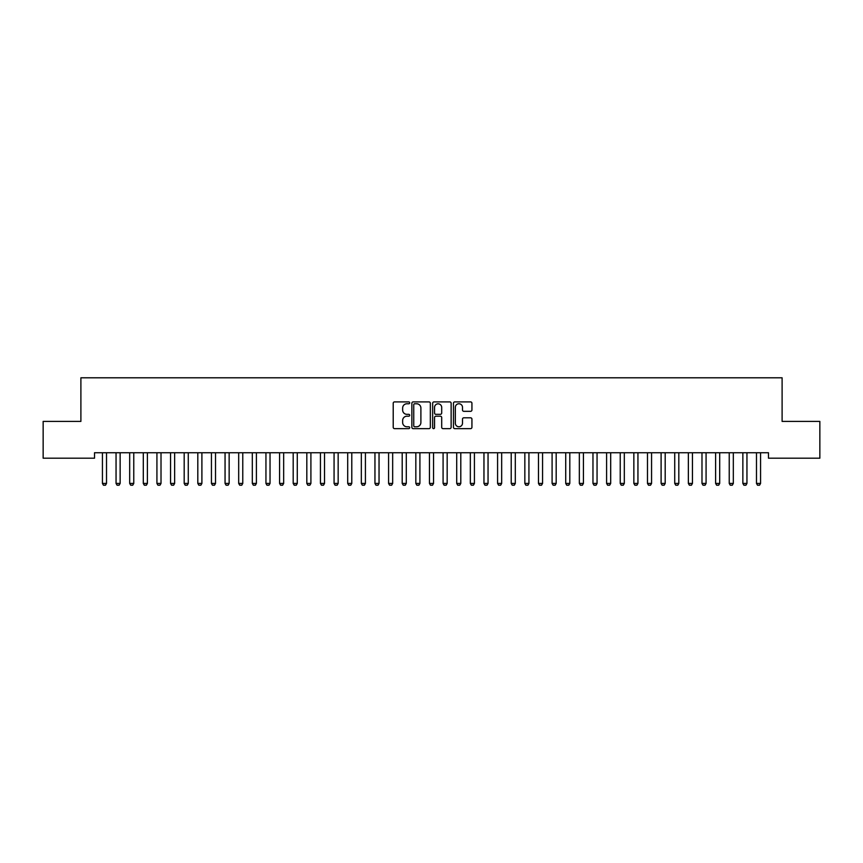 <?xml version="1.0" encoding="UTF-8"?>
<svg xmlns="http://www.w3.org/2000/svg" width="863" height="863" viewBox="0 0 863 863"><rect width="100%" height="100%" fill="white"/><g stroke="black" fill="none" stroke-linecap="round" stroke-linejoin="round"><path stroke-width="1.29" d="M409.698 402.827A0.939 0.939 0 0 0 408.76 401.899L394.553 401.899A1.338 1.338 0 0 0 393.215 403.237L393.215 427.304A1.338 1.338 0 0 0 394.553 428.641L408.76 428.641A0.939 0.939 0 0 0 409.698 427.714A0.939 0.939 0 0 0 408.76 426.775L406.926 426.775A4.283 4.283 0 0 1 402.643 422.492L402.643 420.486A4.283 4.283 0 0 1 406.926 416.203L408.76 416.203A0.939 0.939 0 0 0 409.698 415.276A0.939 0.939 0 0 0 408.76 414.337L406.926 414.337A4.283 4.283 0 0 1 402.643 410.054L402.643 408.048A4.283 4.283 0 0 1 406.926 403.765L408.76 403.765A0.939 0.939 0 0 0 409.698 402.827M470.594 411.327A1.338 1.338 0 0 0 471.932 409.99L471.932 403.237A1.338 1.338 0 0 0 470.594 401.899L454.801 401.899A1.338 1.338 0 0 0 453.463 403.237L453.463 427.304A1.338 1.338 0 0 0 454.801 428.641L470.594 428.641A1.338 1.338 0 0 0 471.932 427.304L471.932 419.148A1.338 1.338 0 0 0 470.594 417.811L463.83 417.811A1.338 1.338 0 0 0 462.492 419.148L462.492 423.194A3.581 3.581 0 0 1 458.922 426.775A3.581 3.581 0 0 1 455.34 423.194L455.34 407.347A3.581 3.581 0 0 1 458.922 403.765A3.581 3.581 0 0 1 462.492 407.347L462.492 409.99A1.338 1.338 0 0 0 463.83 411.327L470.594 411.327M768.48 452.741L94.52 452.741L94.52 458.199L43.15 458.199L43.15 421.403L80.895 421.403L80.895 377.8L782.105 377.8L782.105 421.403L819.85 421.403L819.85 458.199L768.48 458.199L768.48 452.741M430.335 403.237A1.338 1.338 0 0 0 428.997 401.899L413.204 401.899A1.338 1.338 0 0 0 411.867 403.237L411.867 427.304A1.338 1.338 0 0 0 413.204 428.641L428.997 428.641A1.338 1.338 0 0 0 430.335 427.304L430.335 403.237M434.003 401.899L449.796 401.899A1.338 1.338 0 0 1 451.133 403.237L451.133 427.304A1.338 1.338 0 0 1 449.796 428.641L443.032 428.641A1.338 1.338 0 0 1 441.694 427.304L441.694 417.541A1.338 1.338 0 0 0 440.357 416.203L435.88 416.203A1.338 1.338 0 0 0 434.542 417.541L434.542 427.714A0.939 0.939 0 0 1 433.604 428.641A0.939 0.939 0 0 1 432.665 427.714L432.665 403.237A1.338 1.338 0 0 1 434.003 401.899M414.682 403.765A0.939 0.939 0 0 0 413.744 404.704L413.744 425.837A0.939 0.939 0 0 0 414.682 426.775L416.624 426.775A4.283 4.283 0 0 0 420.896 422.492L420.896 408.048A4.283 4.283 0 0 0 416.624 403.765L414.682 403.765M441.694 407.412A3.581 3.581 0 0 0 438.124 403.83A3.581 3.581 0 0 0 434.542 407.412L434.542 412.999A1.338 1.338 0 0 0 435.88 414.337L440.357 414.337A1.338 1.338 0 0 0 441.694 412.999L441.694 407.412M102.363 453.043A1.359 1.359 -179.6 0 1 102.427 453.453A1.359 1.359 179.6 0 0 102.363 453.043L102.266 452.741M106.667 452.741L106.581 453.043A1.359 1.359 179.6 0 0 106.516 453.453L106.516 483.431L105.491 485.2L103.441 485.2L102.427 483.431L102.427 453.453M102.427 483.431L106.516 483.431M115.987 453.043A1.359 1.359 -179.6 0 1 116.052 453.453A1.359 1.359 179.6 0 0 115.987 453.043L115.89 452.741M129.612 453.043A1.359 1.359 -179.6 0 1 129.677 453.453A1.359 1.359 179.6 0 0 129.612 453.043L129.515 452.741M120.291 452.741L120.205 453.043A1.359 1.359 179.6 0 0 120.14 453.453L120.14 483.431L119.116 485.2L117.077 485.2L116.052 483.431L116.052 453.453M116.052 483.431L120.14 483.431M133.927 452.741L133.83 453.043A1.359 1.359 179.6 0 0 133.765 453.453L133.765 483.431L132.74 485.2L130.701 485.2L129.677 483.431L129.677 453.453M129.677 483.431L133.765 483.431M143.236 453.043A1.359 1.359 -179.6 0 1 143.301 453.453A1.359 1.359 179.6 0 0 143.236 453.043L143.15 452.741M156.861 453.043A1.359 1.359 -179.6 0 1 156.926 453.453A1.359 1.359 179.6 0 0 156.861 453.043L156.775 452.741M147.551 452.741L147.454 453.043A1.359 1.359 179.6 0 0 147.39 453.453L147.39 483.431L146.365 485.2L144.326 485.2L143.301 483.431L143.301 453.453M143.301 483.431L147.39 483.431M161.176 452.741L161.079 453.043A1.359 1.359 179.6 0 0 161.014 453.453L161.014 483.431L160 485.2L157.951 485.2L156.926 483.431L156.926 453.453M156.926 483.431L161.014 483.431M170.496 453.043A1.359 1.359 -179.6 0 1 170.561 453.453A1.359 1.359 179.6 0 0 170.496 453.043L170.399 452.741M174.801 452.741L174.704 453.043A1.359 1.359 179.6 0 0 174.639 453.453L174.639 483.431L173.625 485.2L171.575 485.2L170.561 483.431L170.561 453.453M170.561 483.431L174.639 483.431M184.121 453.043A1.359 1.359 -179.6 0 1 184.186 453.453A1.359 1.359 179.6 0 0 184.121 453.043L184.024 452.741M188.425 452.741L188.339 453.043A1.359 1.359 179.6 0 0 188.274 453.453L188.274 483.431L187.249 485.2L185.2 485.2L184.186 483.431L184.186 453.453M184.186 483.431L188.274 483.431M197.746 453.043A1.359 1.359 -179.6 0 1 197.81 453.453A1.359 1.359 179.6 0 0 197.746 453.043L197.649 452.741M202.05 452.741L201.964 453.043A1.359 1.359 179.6 0 0 201.899 453.453L201.899 483.431L200.874 485.2L198.835 485.2L197.81 483.431L197.81 453.453M197.81 483.431L201.899 483.431M211.37 453.043A1.359 1.359 -179.6 0 1 211.435 453.453A1.359 1.359 179.6 0 0 211.37 453.043L211.273 452.741M215.685 452.741L215.588 453.043A1.359 1.359 179.6 0 0 215.523 453.453L215.523 483.431L214.499 485.2L212.46 485.2L211.435 483.431L211.435 453.453M211.435 483.431L215.523 483.431M224.995 453.043A1.359 1.359 -179.6 0 1 225.06 453.453A1.359 1.359 179.6 0 0 224.995 453.043L224.909 452.741M229.31 452.741L229.213 453.043A1.359 1.359 179.6 0 0 229.148 453.453L229.148 483.431L228.123 485.2L226.084 485.2L225.06 483.431L225.06 453.453M225.06 483.431L229.148 483.431M238.62 453.043A1.359 1.359 -179.6 0 1 238.684 453.453A1.359 1.359 179.6 0 0 238.62 453.043L238.533 452.741M242.935 452.741L242.837 453.043A1.359 1.359 179.6 0 0 242.773 453.453L242.773 483.431L241.759 485.2L239.709 485.2L238.684 483.431L238.684 453.453M238.684 483.431L242.773 483.431M252.255 453.043A1.359 1.359 -179.6 0 1 252.309 453.453A1.359 1.359 179.6 0 0 252.255 453.043L252.158 452.741M256.559 452.741L256.462 453.043A1.359 1.359 179.6 0 0 256.397 453.453L256.397 483.431L255.383 485.2L253.334 485.2L252.309 483.431L252.309 453.453M252.309 483.431L256.397 483.431M265.88 453.043A1.359 1.359 -179.6 0 1 265.944 453.453A1.359 1.359 179.6 0 0 265.88 453.043L265.782 452.741M270.184 452.741L270.097 453.043A1.359 1.359 179.6 0 0 270.033 453.453L270.033 483.431L269.008 485.2L266.958 485.2L265.944 483.431L265.944 453.453M265.944 483.431L270.033 483.431M279.504 453.043A1.359 1.359 -179.6 0 1 279.569 453.453A1.359 1.359 179.6 0 0 279.504 453.043L279.407 452.741M283.808 452.741L283.722 453.043A1.359 1.359 179.6 0 0 283.657 453.453L283.657 483.431L282.633 485.2L280.594 485.2L279.569 483.431L279.569 453.453M279.569 483.431L283.657 483.431M293.129 453.043A1.359 1.359 -179.6 0 1 293.193 453.453A1.359 1.359 179.6 0 0 293.129 453.043L293.032 452.741M297.444 452.741L297.347 453.043A1.359 1.359 179.6 0 0 297.282 453.453L297.282 483.431L296.257 485.2L294.218 485.2L293.193 483.431L293.193 453.453M293.193 483.431L297.282 483.431M306.753 453.043A1.359 1.359 -179.6 0 1 306.818 453.453A1.359 1.359 179.6 0 0 306.753 453.043L306.656 452.741M311.068 452.741L310.971 453.043A1.359 1.359 179.6 0 0 310.907 453.453L310.907 483.431L309.882 485.2L307.843 485.2L306.818 483.431L306.818 453.453M306.818 483.431L310.907 483.431M320.378 453.043A1.359 1.359 -179.6 0 1 320.443 453.453A1.359 1.359 179.6 0 0 320.378 453.043L320.292 452.741M324.693 452.741L324.596 453.043A1.359 1.359 179.6 0 0 324.531 453.453L324.531 483.431L323.506 485.2L321.468 485.2L320.443 483.431L320.443 453.453M320.443 483.431L324.531 483.431M334.003 453.043A1.359 1.359 -179.6 0 1 334.067 453.453A1.359 1.359 179.6 0 0 334.003 453.043L333.916 452.741M338.318 452.741L338.22 453.043A1.359 1.359 179.6 0 0 338.156 453.453L338.156 483.431L337.142 485.2L335.092 485.2L334.067 483.431L334.067 453.453M334.067 483.431L338.156 483.431M347.638 453.043A1.359 1.359 -179.6 0 1 347.703 453.453A1.359 1.359 179.6 0 0 347.638 453.043L347.541 452.741M351.942 452.741L351.845 453.043A1.359 1.359 179.6 0 0 351.791 453.453L351.791 483.431L350.766 485.2L348.717 485.2L347.703 483.431L347.703 453.453M347.703 483.431L351.791 483.431M361.263 453.043A1.359 1.359 -179.6 0 1 361.327 453.453A1.359 1.359 179.6 0 0 361.263 453.043L361.166 452.741M365.567 452.741L365.481 453.043A1.359 1.359 179.6 0 0 365.416 453.453L365.416 483.431L364.391 485.2L362.341 485.2L361.327 483.431L361.327 453.453M361.327 483.431L365.416 483.431M374.887 453.043A1.359 1.359 -179.6 0 1 374.952 453.453A1.359 1.359 179.6 0 0 374.887 453.043L374.79 452.741M379.191 452.741L379.105 453.043A1.359 1.359 179.6 0 0 379.04 453.453L379.04 483.431L378.016 485.2L375.977 485.2L374.952 483.431L374.952 453.453M374.952 483.431L379.04 483.431M388.512 453.043A1.359 1.359 -179.6 0 1 388.577 453.453A1.359 1.359 179.6 0 0 388.512 453.043L388.415 452.741M392.827 452.741L392.73 453.043A1.359 1.359 179.6 0 0 392.665 453.453L392.665 483.431L391.64 485.2L389.601 485.2L388.577 483.431L388.577 453.453M388.577 483.431L392.665 483.431M402.136 453.043A1.359 1.359 -179.6 0 1 402.201 453.453A1.359 1.359 179.6 0 0 402.136 453.043L402.05 452.741M406.451 452.741L406.354 453.043A1.359 1.359 179.6 0 0 406.29 453.453L406.29 483.431L405.265 485.2L403.226 485.2L402.201 483.431L402.201 453.453M402.201 483.431L406.29 483.431M415.761 453.043A1.359 1.359 -179.6 0 1 415.826 453.453A1.359 1.359 179.6 0 0 415.761 453.043L415.675 452.741M429.396 453.043A1.359 1.359 -179.6 0 1 429.461 453.453A1.359 1.359 179.6 0 0 429.396 453.043L429.299 452.741M443.021 453.043A1.359 1.359 -179.6 0 1 443.086 453.453A1.359 1.359 179.6 0 0 443.021 453.043L442.924 452.741M456.646 453.043A1.359 1.359 -179.6 0 1 456.71 453.453A1.359 1.359 179.6 0 0 456.646 453.043L456.549 452.741M470.27 453.043A1.359 1.359 -179.6 0 1 470.335 453.453A1.359 1.359 179.6 0 0 470.27 453.043L470.173 452.741M483.895 453.043A1.359 1.359 -179.6 0 1 483.96 453.453A1.359 1.359 179.6 0 0 483.895 453.043L483.809 452.741M497.52 453.043A1.359 1.359 -179.6 0 1 497.584 453.453A1.359 1.359 179.6 0 0 497.52 453.043L497.433 452.741M420.076 452.741L419.979 453.043A1.359 1.359 179.6 0 0 419.914 453.453L419.914 483.431L418.9 485.2L416.851 485.2L415.826 483.431L415.826 453.453M415.826 483.431L419.914 483.431M433.701 452.741L433.604 453.043A1.359 1.359 179.6 0 0 433.539 453.453L433.539 483.431L432.525 485.2L430.475 485.2L429.461 483.431L429.461 453.453M429.461 483.431L433.539 483.431M447.325 452.741L447.239 453.043A1.359 1.359 179.6 0 0 447.174 453.453L447.174 483.431L446.149 485.2L444.1 485.2L443.086 483.431L443.086 453.453M443.086 483.431L447.174 483.431M460.95 452.741L460.864 453.043A1.359 1.359 179.6 0 0 460.799 453.453L460.799 483.431L459.774 485.2L457.735 485.2L456.71 483.431L456.71 453.453M456.71 483.431L460.799 483.431M474.585 452.741L474.488 453.043A1.359 1.359 179.6 0 0 474.423 453.453L474.423 483.431L473.399 485.2L471.36 485.2L470.335 483.431L470.335 453.453M470.335 483.431L474.423 483.431M488.21 452.741L488.113 453.043A1.359 1.359 179.6 0 0 488.048 453.453L488.048 483.431L487.023 485.2L484.984 485.2L483.96 483.431L483.96 453.453M483.96 483.431L488.048 483.431M501.835 452.741L501.737 453.043A1.359 1.359 179.6 0 0 501.673 453.453L501.673 483.431L500.659 485.2L498.609 485.2L497.584 483.431L497.584 453.453M497.584 483.431L501.673 483.431M511.155 453.043A1.359 1.359 -179.6 0 1 511.209 453.453A1.359 1.359 179.6 0 0 511.155 453.043L511.058 452.741M515.459 452.741L515.362 453.043A1.359 1.359 179.6 0 0 515.297 453.453L515.297 483.431L514.283 485.2L512.234 485.2L511.209 483.431L511.209 453.453M511.209 483.431L515.297 483.431M524.78 453.043A1.359 1.359 -179.6 0 1 524.844 453.453A1.359 1.359 179.6 0 0 524.78 453.043L524.682 452.741M529.084 452.741L528.997 453.043A1.359 1.359 179.6 0 0 528.933 453.453L528.933 483.431L527.908 485.2L525.858 485.2L524.844 483.431L524.844 453.453M524.844 483.431L528.933 483.431M538.404 453.043A1.359 1.359 -179.6 0 1 538.469 453.453A1.359 1.359 179.6 0 0 538.404 453.043L538.307 452.741M542.708 452.741L542.622 453.043A1.359 1.359 179.6 0 0 542.557 453.453L542.557 483.431L541.533 485.2L539.494 485.2L538.469 483.431L538.469 453.453M538.469 483.431L542.557 483.431M552.029 453.043A1.359 1.359 -179.6 0 1 552.093 453.453A1.359 1.359 179.6 0 0 552.029 453.043L551.932 452.741M556.344 452.741L556.247 453.043A1.359 1.359 179.6 0 0 556.182 453.453L556.182 483.431L555.157 485.2L553.118 485.2L552.093 483.431L552.093 453.453M552.093 483.431L556.182 483.431M565.653 453.043A1.359 1.359 -179.6 0 1 565.718 453.453A1.359 1.359 179.6 0 0 565.653 453.043L565.556 452.741M569.968 452.741L569.871 453.043A1.359 1.359 179.6 0 0 569.807 453.453L569.807 483.431L568.782 485.2L566.743 485.2L565.718 483.431L565.718 453.453M565.718 483.431L569.807 483.431M579.278 453.043A1.359 1.359 -179.6 0 1 579.343 453.453A1.359 1.359 179.6 0 0 579.278 453.043L579.192 452.741M583.593 452.741L583.496 453.043A1.359 1.359 179.6 0 0 583.431 453.453L583.431 483.431L582.406 485.2L580.368 485.2L579.343 483.431L579.343 453.453M579.343 483.431L583.431 483.431M592.903 453.043A1.359 1.359 -179.6 0 1 592.967 453.453A1.359 1.359 179.6 0 0 592.903 453.043L592.816 452.741M597.218 452.741L597.12 453.043A1.359 1.359 179.6 0 0 597.056 453.453L597.056 483.431L596.042 485.2L593.992 485.2L592.967 483.431L592.967 453.453M592.967 483.431L597.056 483.431M606.538 453.043A1.359 1.359 -179.6 0 1 606.603 453.453A1.359 1.359 179.6 0 0 606.538 453.043L606.441 452.741M610.842 452.741L610.745 453.043A1.359 1.359 179.6 0 0 610.691 453.453L610.691 483.431L609.666 485.2L607.617 485.2L606.603 483.431L606.603 453.453M606.603 483.431L610.691 483.431M620.163 453.043A1.359 1.359 -179.6 0 1 620.227 453.453A1.359 1.359 179.6 0 0 620.163 453.043L620.066 452.741M624.467 452.741L624.38 453.043A1.359 1.359 179.6 0 0 624.316 453.453L624.316 483.431L623.291 485.2L621.241 485.2L620.227 483.431L620.227 453.453M620.227 483.431L624.316 483.431M633.787 453.043A1.359 1.359 -179.6 0 1 633.852 453.453A1.359 1.359 179.6 0 0 633.787 453.043L633.69 452.741M638.091 452.741L638.005 453.043A1.359 1.359 179.6 0 0 637.94 453.453L637.94 483.431L636.916 485.2L634.877 485.2L633.852 483.431L633.852 453.453M633.852 483.431L637.94 483.431M647.412 453.043A1.359 1.359 -179.6 0 1 647.477 453.453A1.359 1.359 179.6 0 0 647.412 453.043L647.315 452.741M651.727 452.741L651.63 453.043A1.359 1.359 179.6 0 0 651.565 453.453L651.565 483.431L650.54 485.2L648.501 485.2L647.477 483.431L647.477 453.453M647.477 483.431L651.565 483.431M661.036 453.043A1.359 1.359 -179.6 0 1 661.101 453.453A1.359 1.359 179.6 0 0 661.036 453.043L660.95 452.741M665.351 452.741L665.254 453.043A1.359 1.359 179.6 0 0 665.19 453.453L665.19 483.431L664.165 485.2L662.126 485.2L661.101 483.431L661.101 453.453M661.101 483.431L665.19 483.431M674.661 453.043A1.359 1.359 -179.6 0 1 674.726 453.453A1.359 1.359 179.6 0 0 674.661 453.043L674.575 452.741M678.976 452.741L678.879 453.043A1.359 1.359 179.6 0 0 678.814 453.453L678.814 483.431L677.8 485.2L675.751 485.2L674.726 483.431L674.726 453.453M674.726 483.431L678.814 483.431M688.296 453.043A1.359 1.359 -179.6 0 1 688.361 453.453A1.359 1.359 179.6 0 0 688.296 453.043L688.199 452.741M692.601 452.741L692.504 453.043A1.359 1.359 179.6 0 0 692.439 453.453L692.439 483.431L691.425 485.2L689.375 485.2L688.361 483.431L688.361 453.453M688.361 483.431L692.439 483.431M701.921 453.043A1.359 1.359 -179.6 0 1 701.986 453.453A1.359 1.359 179.6 0 0 701.921 453.043L701.824 452.741M706.225 452.741L706.139 453.043A1.359 1.359 179.6 0 0 706.074 453.453L706.074 483.431L705.049 485.2L703 485.2L701.986 483.431L701.986 453.453M701.986 483.431L706.074 483.431M715.546 453.043A1.359 1.359 -179.6 0 1 715.61 453.453A1.359 1.359 179.6 0 0 715.546 453.043L715.449 452.741M719.85 452.741L719.764 453.043A1.359 1.359 179.6 0 0 719.699 453.453L719.699 483.431L718.674 485.2L716.635 485.2L715.61 483.431L715.61 453.453M715.61 483.431L719.699 483.431M729.17 453.043A1.359 1.359 -179.6 0 1 729.235 453.453A1.359 1.359 179.6 0 0 729.17 453.043L729.073 452.741M733.485 452.741L733.388 453.043A1.359 1.359 179.6 0 0 733.323 453.453L733.323 483.431L732.299 485.2L730.26 485.2L729.235 483.431L729.235 453.453M729.235 483.431L733.323 483.431M742.795 453.043A1.359 1.359 -179.6 0 1 742.86 453.453A1.359 1.359 179.6 0 0 742.795 453.043L742.709 452.741M747.11 452.741L747.013 453.043A1.359 1.359 179.6 0 0 746.948 453.453L746.948 483.431L745.923 485.2L743.884 485.2L742.86 483.431L742.86 453.453M742.86 483.431L746.948 483.431M756.42 453.043A1.359 1.359 -179.6 0 1 756.484 453.453A1.359 1.359 179.6 0 0 756.42 453.043L756.333 452.741M760.735 452.741L760.637 453.043A1.359 1.359 179.6 0 0 760.573 453.453L760.573 483.431L759.559 485.2L757.509 485.2L756.484 483.431L756.484 453.453M756.484 483.431L760.573 483.431"/></g></svg>
